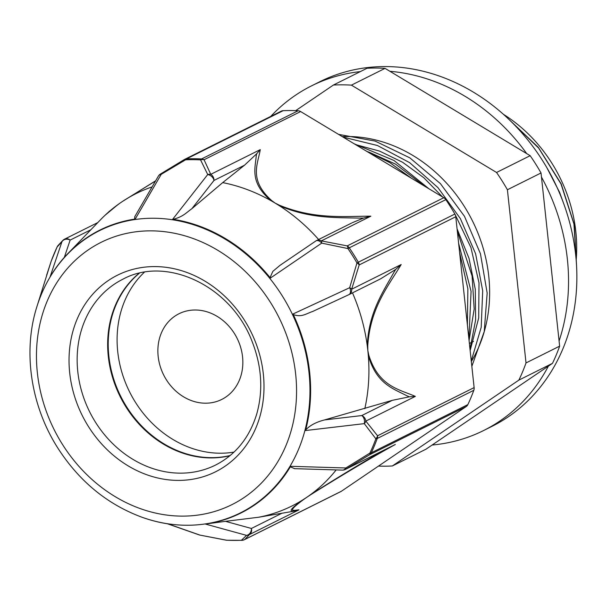 <?xml version="1.0" encoding="UTF-8"?>
<svg xmlns="http://www.w3.org/2000/svg" width="607" height="607" viewBox="0 0 607 607"><rect width="100%" height="100%" fill="white"/><g stroke="black" fill="none" stroke-linecap="round" stroke-linejoin="round"><path stroke-width="0.91" d="M576.589 266.192L574.252 224.605L561.179 183.883L538.348 147.41L507.672 118.213M576.521 264.963L573.956 224.036L561.027 183.997L538.652 148.07L508.643 119.139M546.839 167.653L559.555 192.252L564.313 205.348M354.245 143.821L394.019 160.498L428.83 188.701M457.063 228.809L469.029 258.385L475.281 289.228L475.622 319.942L469.993 349.146M338.524 134.359L375.103 141.074L409.877 157.873L440.386 183.595L464.476 216.32L480.441 253.726L487.171 293.075L484.234 331.551L471.844 366.347M366.241 151.037L389.732 162.555L411.44 178.238M458.611 243.255L471.07 291.307L468.908 339.047M343.092 137.106L377.387 145.49L409.672 162.676L437.928 187.593L460.372 218.611L475.607 253.764L482.694 290.776L481.199 327.294L471.26 360.953M459.613 252.573L467.876 288.803L467.382 324.851M355.482 144.565L379.58 151.105L402.638 162.289L423.845 177.76L442.488 196.918M455.136 214.537L470.964 247.618L478.999 282.87L478.695 317.969L470.144 350.573M469.067 340.504L474.181 309.009L472.102 276.041L457.314 231.161M424.164 185.894L395.514 164.118L368.563 151.955M541.034 172.972L559.639 346.157L526.019 362.933L507.406 189.748L541.034 172.972A195.932 167.942 63.5 0 0 530.169 155.688L496.549 172.471L351.423 85.139L385.05 68.363L530.169 155.688M385.05 68.363A195.932 167.942 63.5 0 0 367.03 68.265L333.402 85.041L295.662 110.656M552.484 363.343L425.977 449.195L392.35 465.971L518.864 380.119L552.484 363.343A195.932 167.942 63.5 0 0 559.639 346.157M392.35 465.971A195.932 167.942 63.5 0 1 378.487 466.085M333.402 85.041A195.932 167.942 63.5 0 1 351.423 85.139M526.019 362.933A195.932 167.942 63.5 0 1 518.864 380.119M503.362 114.268A140.543 120.467 63.5 0 1 576.18 260.221M342.265 136.613A142.842 122.432 63.5 0 1 467.86 212.313A142.842 122.432 63.5 0 1 471.328 361.537M496.549 172.471A195.932 167.942 63.5 0 1 507.406 189.748M300.632 111.559A6.017 5.16 -116.5 0 0 298.128 110.762L201.562 158.951A6.017 5.16 63.5 0 1 204.066 159.74L300.632 111.559L443.8 197.715L347.234 245.896A6.017 2.686 99.5 0 1 347.932 248.574A195.621 167.676 63.5 0 1 356.962 262.93L349.678 287.71L293.014 313.986A158.055 135.475 -116.5 0 1 305.533 430.538L364.291 423.633L375.862 438.808A195.621 167.676 63.5 0 1 369.913 453.08L345.815 467.982L290.639 466.305A158.055 135.475 -116.5 0 1 205.5 524.084L246.525 535.366L241.434 540.268A195.621 167.676 63.5 0 1 226.464 540.192L199.953 535.101L167.949 523.871A158.055 135.475 -116.5 0 1 141.947 517.225A158.055 135.475 -116.5 0 1 141.788 517.172M359.701 218.103A477.11 196.41 22.9 0 0 363.563 218.065L370.854 216.175C344.207 216.198 314.745 219.651 279.402 205.212A6.017 0.865 116.4 0 0 279.099 205.553A174.695 149.739 -116.5 0 0 275.115 203.087L271.655 200.545C248.65 179.915 257.808 164.171 260.274 149.633L210.758 174.338A6.017 5.16 -116.5 0 1 213.983 180.446L244.515 165.21L222.701 182.616L191.858 208.709L213.983 180.446A6.017 4.15 38.1 0 0 207.731 174.535L200.56 159.884A6.017 2.792 -87 0 1 201.562 158.951A196.053 168.04 -116.5 0 0 186.561 158.867A6.017 2.898 87.5 0 0 185.59 159.8A195.621 167.676 63.5 0 1 200.56 159.884A6.017 5.106 -20.7 0 1 204.066 159.74L210.758 174.338A6.017 4.864 151.2 0 0 207.731 174.535L172.699 219.241A158.055 135.475 -116.5 0 1 270.434 278.052L321.71 243.126L347.932 248.574A6.017 0.486 145.7 0 1 349.268 247.831L445.834 199.65A6.017 5.16 -116.5 0 0 443.8 197.715M283.12 110.686A6.017 5.16 -116.5 0 0 281.291 111.149L184.733 159.338A6.017 5.16 63.5 0 1 184.733 159.33A6.017 5.16 63.5 0 1 186.561 158.867L283.12 110.686A196.053 168.04 63.5 0 1 298.128 110.762M184.217 159.633A6.017 1.874 59 0 1 184.316 159.565L184.316 159.565A6.017 1.874 59 0 1 185.59 159.8L161.242 174.315A6.017 1.26 -121.4 0 0 160.415 174.05A6.017 1.26 -121.4 0 0 160.354 174.103M46.64 275.146L51.163 261.268A195.621 167.676 63.5 0 1 57.111 246.996L61.952 241.7L50.1 276.822A158.055 135.475 -116.5 0 1 135.24 219.044L161.242 174.315A6.017 4.522 30.2 0 0 158.351 176.159A6.017 4.522 30.2 0 0 158.344 176.167A6.017 4.522 30.2 0 0 158.306 176.227M36.792 306.998C22.687 351.605 30.813 405.62 57.68 447.829C79.001 481.07 106.984 504.167 141.628 517.111A157.729 135.194 63.5 0 0 305.958 426.281A157.729 135.194 63.5 0 0 208.178 230.326A157.729 135.194 63.5 0 0 36.792 306.998L51.14 261.329A6.017 3.088 19 0 1 51.163 261.268A6.017 2.405 20.1 0 1 51.178 261.222L57.164 246.859A6.017 2.565 -154.8 0 1 57.225 246.745M455.766 216.745A6.017 5.16 -116.5 0 0 454.871 214.036L358.312 262.216A6.017 5.16 63.5 0 1 359.2 264.925L455.766 216.745L474.128 387.6L377.562 435.78A6.017 4.704 138.1 0 1 375.862 438.808A6.017 2.405 -159.9 0 0 377.25 438.482L473.817 390.301A6.017 5.16 -116.5 0 0 474.128 387.6M315.739 241.04A6.017 3.68 55.8 0 1 315.83 240.971A6.017 3.68 55.8 0 1 321.71 243.126A6.017 2.162 -77.5 0 0 321.338 240.88L347.234 245.896A6.017 5.16 63.5 0 1 349.268 247.831A196.053 168.04 -116.5 0 1 358.312 262.216L356.962 262.93A6.017 3.088 19 0 1 359.2 264.925L351.665 289.228A6.017 2.61 -164.7 0 0 349.678 287.71A6.017 3.634 65.1 0 1 348.896 294.653A6.017 3.634 65.1 0 1 348.767 294.714L312.302 311.649L348.896 294.661A6.017 6.017 0 0 0 349.048 294.585L349.048 294.585A6.017 5.16 -116.5 0 0 351.665 289.228L401.181 264.523L395.741 269.364M409.437 396.819L415.347 396.386C399.224 389.292 378.685 386.697 368.752 355.034A6.017 2.162 168.4 0 1 368.297 355.406A174.558 149.625 -116.5 0 0 367.842 350.626L367.759 345.8C370.194 307.924 388.184 286.2 401.181 264.523M466.244 406.531A6.017 5.16 -116.5 0 0 467.853 404.611L371.294 452.792A6.017 5.16 63.5 0 1 369.678 454.711L466.244 406.531L341.43 491.23L244.871 539.411A6.017 5.918 -140.4 0 1 241.434 540.268A6.017 2.898 -92.5 0 0 241.927 540.336L226.806 540.253A6.017 2.792 93 0 1 226.464 540.192A6.017 2.686 99.5 0 1 226.138 540.177A6.017 2.686 99.5 0 1 226.13 540.177A6.017 6.017 0 0 0 226.806 540.253M415.347 396.386L365.839 421.091A6.017 5.16 -116.5 0 0 361.757 415.567A6.017 3.946 83.3 0 1 364.291 423.633A6.017 4.416 -35.1 0 0 365.839 421.091L377.562 435.78A6.017 5.16 63.5 0 1 377.25 438.482A196.053 168.04 -116.5 0 1 371.294 452.792A6.017 2.565 25.2 0 1 369.913 453.08A6.017 1.874 59 0 1 369.678 454.711L345.808 469.181A6.017 1.26 -121.4 0 0 345.815 467.982A6.017 4.272 91.7 0 1 342.447 470.106A6.017 4.272 91.7 0 1 342.431 470.106A6.017 4.272 91.7 0 1 342.34 470.099M295.078 511.011L298.993 509.85C294.911 509.994 284.584 513.552 303.773 499.409L306.74 497.33A174.558 149.625 63.5 0 1 303.204 499.637C285.275 512.596 291.921 510.737 294.403 511.109M298.993 509.85L249.485 534.547A6.017 5.16 -116.5 0 0 251.397 528.469A6.017 5.053 105.4 0 1 246.525 535.366A6.017 5.766 46.4 0 0 249.485 534.547L244.871 539.411A6.017 5.16 63.5 0 1 244.363 539.706L340.922 491.526A6.017 5.16 -116.5 0 0 341.43 491.23M199.688 535.048A6.017 2.155 -77.4 0 0 199.794 535.078A6.017 2.155 -77.4 0 0 199.802 535.078A6.017 2.155 -77.4 0 0 199.953 535.101A6.017 5.425 109.3 0 1 199.142 534.896A6.017 5.425 109.3 0 1 199.119 534.881A6.017 5.425 109.3 0 1 198.959 534.828M64.319 257.383L70.146 240.091A6.017 5.304 18.6 0 0 61.952 241.7A6.017 5.766 46.4 0 1 63.075 240.197L63.075 240.197A6.017 6.017 0 0 1 64.517 239.181A6.017 5.16 -116.5 0 0 64.023 239.469A6.017 5.766 46.4 0 0 63.075 240.197L57.976 245.585A6.017 6.017 0 0 0 57.164 246.859A6.017 2.565 -154.8 0 0 57.111 246.996A6.017 5.918 -140.4 0 1 57.969 245.585A6.017 5.918 -140.4 0 1 57.976 245.577A6.017 5.918 -140.4 0 1 58.082 245.456M125.065 199.756A6.017 2.079 56.6 0 0 124.951 199.817A6.017 2.079 56.6 0 0 124.807 199.938L155.559 180.954M134.595 219.142L134.777 216.653M69.585 251.822L100.519 219.757A174.558 149.625 63.5 0 1 105.079 215.25L117.826 204.68A174.558 149.625 63.5 0 1 119.42 203.535A174.558 149.625 63.5 0 1 121.279 202.252A174.558 149.625 63.5 0 1 122.735 201.281A174.558 149.625 63.5 0 1 124.807 199.938A174.558 149.625 63.5 0 1 152.091 186.91M90.883 229.75L70.146 240.091A6.017 5.16 -116.5 0 0 64.532 239.173L97.795 222.579M105.079 215.25A174.558 149.625 63.5 0 1 117.826 204.68A6.017 3.976 -125.1 0 1 118.054 204.498A6.017 3.976 -125.1 0 1 118.236 204.377M318.629 239.515A174.695 149.739 -116.5 0 0 279.099 205.553C309.858 218.877 336.324 217.427 359.716 218.118M370.854 216.175L321.338 240.88A6.017 5.16 -116.5 0 0 316.543 240.554A6.017 5.16 -116.5 0 0 316.065 240.835M270.069 277.604L272.831 271.375L280.039 265.32L315.83 240.979A6.017 3.68 55.8 0 1 315.845 240.964A6.017 6.017 0 0 1 316.543 240.554L351.635 223.042M363.563 218.065L352.341 222.686M280.039 265.32L280.495 265.016M191.858 208.709C185.734 213.087 183.314 216.578 173.162 219.339M260.274 149.633L256.693 153.761A477.11 195.575 22.5 0 0 256.245 155.847C255.175 168.579 249.773 182.745 271.086 200.727A6.017 2.762 -53.8 0 1 271.655 200.545M244.515 165.21L256.7 153.761M279.402 205.212L275.115 203.087A174.695 149.739 -116.5 0 0 271.086 200.727A174.695 149.739 -116.5 0 0 222.701 182.616M407.077 395.847A476.738 223.626 90.4 0 0 409.444 396.803L392.289 400.339L324.601 419.915C316.255 422.024 309.934 425.37 305.655 429.968M364.815 408.678A174.558 149.625 -116.5 0 0 368.297 355.406C376.34 384.049 393.48 388.7 407.077 395.878M348.949 294.63A6.017 5.16 -116.5 0 0 349.048 294.585L380.688 278.795L395.749 269.371A476.738 224.18 90.1 0 0 393.822 272.482C383.1 291.914 368.624 312.438 367.273 345.838L367.759 345.8M312.939 311.353C305.776 313.819 301.611 317.59 293.249 314.563M379.299 279.478L380.688 278.795M368.752 355.034L367.842 350.626A174.558 149.625 -116.5 0 0 367.273 345.838A174.558 149.625 -116.5 0 0 352.492 292.862M445.834 199.65A196.053 168.04 63.5 0 1 454.871 214.036M345.3 469.477A6.017 5.16 -116.5 0 0 345.808 469.181L395.316 444.476L345.3 469.477M294.683 468.68L290.313 466.851M385.058 449.635A476.738 27.368 147.6 0 0 384.55 449.931C362.493 462.435 337.712 477.421 310.192 494.895A6.017 2.079 56.6 0 0 310.526 494.834C342.045 475.084 370.308 458.3 395.316 444.476M336.164 469.917A174.558 149.625 63.5 0 1 310.192 494.895A174.558 149.625 63.5 0 1 306.74 497.33L310.526 494.834M303.773 499.409A6.017 3.976 -125.1 0 1 303.204 499.637A174.558 149.625 63.5 0 1 258.703 517.232L281.929 513.241L251.397 528.469L225.47 521.337L258.703 517.232M295.101 511.003L281.929 513.241M208.064 523.674L225.47 521.337M473.817 390.301A196.053 168.04 63.5 0 1 467.853 404.611M234.021 452.094A103.835 89.001 63.5 0 1 135.422 402.266A103.835 89.001 63.5 0 1 144.299 272.277M230.197 455.5A103.835 89.001 63.5 0 1 126.544 406.698A103.835 89.001 63.5 0 1 139.284 273.287M229.954 455.698A103.835 89.001 63.5 0 1 125.99 406.971A103.835 89.001 63.5 0 1 138.973 273.355M360.353 71.596A192.616 165.104 -116.5 0 0 311.611 85.822L319.935 81.672A192.616 165.104 63.5 0 1 546.095 166.386A192.616 165.104 63.5 0 1 514.979 411.971A192.616 165.104 63.5 0 1 491.936 426.38L483.612 430.53A192.616 165.104 -116.5 0 0 506.655 416.121A192.616 165.104 -116.5 0 0 548.394 366.12M559.085 340.967A192.616 165.104 -116.5 0 0 541.467 177.047M526.709 153.609A192.616 165.104 -116.5 0 0 389.914 71.292M311.611 85.822A192.616 165.104 -116.5 0 0 270.745 116.415M432.108 445.03A192.616 165.104 -116.5 0 0 483.612 430.53M203.762 403.154A47.885 41.041 -116.5 0 0 242.717 358.593A47.885 41.041 -116.5 0 0 196.956 310.04A47.885 41.041 -116.5 0 0 158.002 354.602A47.885 41.041 -116.5 0 0 203.762 403.154M184.384 159.527A6.017 5.16 63.5 0 1 184.733 159.338A6.017 6.017 0 0 0 184.316 159.565L160.415 174.05A6.017 6.017 0 0 0 158.351 176.159M241.927 540.336A6.017 6.017 0 0 0 244.363 539.706A6.017 5.16 63.5 0 1 244.355 539.706A6.017 5.16 63.5 0 1 243.361 540.063M392.289 400.339L361.757 415.567L324.601 419.915M95.474 422.199A103.835 89.001 63.5 0 1 122.925 279.19C166.515 255.297 231.631 286.125 252.322 342.06C261.761 366.522 263.263 390.392 256.829 413.671C249.598 437.472 235.873 454.59 215.644 465.015A103.835 89.001 63.5 0 1 95.474 422.199M88.417 426.486A109.852 94.161 63.5 0 1 155.028 266.579A109.852 94.161 63.5 0 1 256.101 427.396A109.852 94.161 63.5 0 1 88.417 426.486M62.324 444.195A146.56 125.619 63.5 0 1 151.189 230.857A146.56 125.619 63.5 0 1 286.026 445.409A146.56 125.619 63.5 0 1 62.324 444.195M469.378 343.456L473.498 341.4M199.802 535.078L226.138 540.177M167.175 523.682L199.142 534.888A6.017 6.017 0 0 0 199.794 535.078M155.665 180.78L122.735 201.281M134.716 216.767L158.344 176.167M119.427 203.527L108.903 211.646M342.431 470.106A6.017 6.017 0 0 0 345.284 469.484M342.447 470.106L294.387 468.665"/></g></svg>
